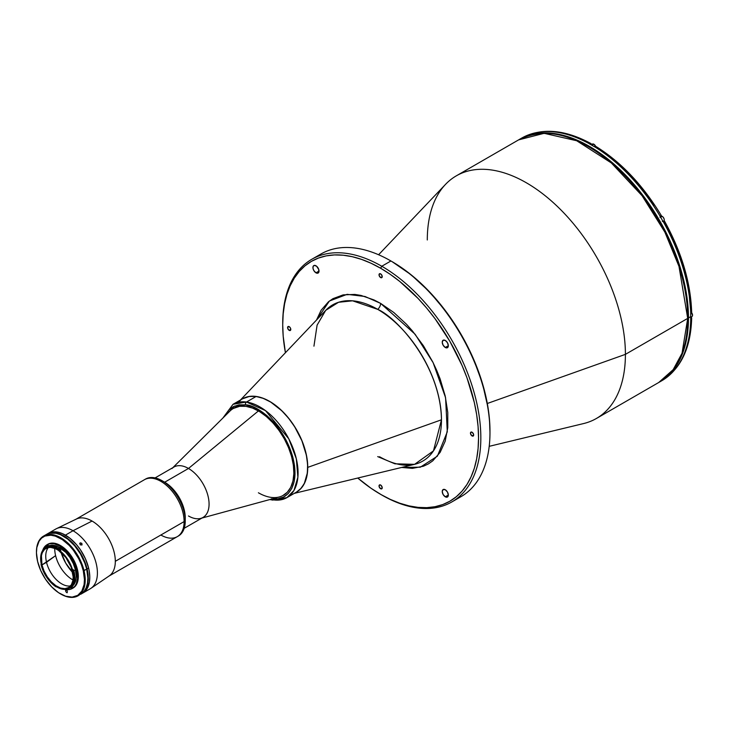 <?xml version="1.0" encoding="UTF-8"?>
<svg xmlns="http://www.w3.org/2000/svg" width="729" height="729" viewBox="0 0 729 729"><rect width="100%" height="100%" fill="white"/><g stroke="black" fill="none" stroke-linecap="round" stroke-linejoin="round"><path stroke-width="1.09" d="M245.509 404.868C254.995 404.385 282.615 421.818 292.657 456.646C301.77 491.346 281.913 502.108 271.388 498.809L277.813 498.846L283.49 497.078L288.21 493.569L291.782 488.457L294.079 481.933L295.008 474.26L294.525 465.722L292.657 456.646L289.477 447.387L285.103 438.302L279.699 429.736L273.484 422.027L266.696 415.457L259.588 410.281L252.425 406.709L245.509 404.868A2.16 1.604 -82 0 1 246.493 402.025A2.16 1.604 98 0 0 245.509 404.868L234.428 406.126L224.55 416.405L228.678 410.108L233.398 406.6L239.085 404.832L245.509 404.868M271.489 499.101A2.16 1.604 98 0 0 272.591 500.067A2.16 1.604 -82 0 1 271.489 499.101M270.596 499.338L273.448 499.884A2.16 1.604 -82 0 1 272.591 500.067L286.907 497.625L293.978 490.426L297.888 477.194L296.32 458.769L288.812 438.867L265.484 410.618L246.493 402.025A53.882 31.11 60 0 1 291.974 445.565A53.882 31.11 60 0 1 286.907 497.625A53.882 31.11 60 0 1 273.448 499.884A53.882 31.11 60 0 1 271.799 499.611M222.837 418.109L233.034 404.294A53.882 31.11 60 0 1 246.493 402.025L233.034 404.294L242.648 398.745A53.882 31.11 -120 0 1 256.107 396.476L263.324 398.399L270.769 402.116L281.777 410.764L288.584 418.236L294.662 426.757L301.906 440.772L306.371 455.188L307.602 464.4L307.365 472.893L304.312 483.546L300.594 488.877L296.503 492.084A53.882 31.11 -120 0 0 301.587 440.015A53.882 31.11 -120 0 0 256.107 396.476L246.493 402.025L256.107 396.476L249.418 396.439L242.62 398.763M240.898 399.893L238.583 401.943M282.706 495.665L287.281 492.266L290.743 487.309L292.967 480.994L293.86 473.558L293.395 465.284L291.591 456.5L288.502 447.533L284.264 438.73L279.034 430.429L273.02 422.957L266.44 416.587L259.551 411.584L252.617 408.112L245.91 406.335L239.686 406.299L233.362 408.459M109.195 575.928A32.869 18.972 -120 0 0 115.319 561.312A32.869 18.972 -120 0 0 92.073 521.053L73.028 530.73A34.482 19.911 60 0 1 95.353 560.455A34.482 19.911 60 0 1 90.979 588.303L109.195 575.928M177.302 536.635L178.441 535.979A32.869 18.972 -120 0 0 183.48 509.644A32.869 18.972 -120 0 0 162.011 480.675A32.869 18.972 60 0 1 185.248 520.934L185.248 517.854A29.096 16.794 -120 0 0 164.681 482.215L162.011 480.675A32.869 18.972 -120 0 0 145.572 479.053L75.643 519.431A32.869 18.972 60 0 1 92.073 521.053A32.869 18.972 60 0 1 115.319 561.312L184.109 521.59A32.869 18.972 -120 0 0 169.757 488.521A32.869 18.972 -120 0 0 144.433 479.709A32.869 18.972 60 0 1 160.863 481.34A32.869 18.972 60 0 1 182.341 510.3A32.869 18.972 60 0 1 177.302 536.635A32.869 18.972 -120 0 0 184.109 521.59L115.319 561.312A32.869 18.972 60 0 1 108.512 576.357L177.302 536.635A32.869 18.972 60 0 1 160.863 535.013M81.119 594.035A34.482 19.911 60 0 1 80.928 594.144L84.409 591.219L87.343 585.387L88.264 577.714L87.079 568.884A34.482 19.911 60 0 1 81.119 594.035L90.268 588.75A34.482 19.911 -120 0 0 95.554 561.12A34.482 19.911 -120 0 0 73.028 530.73L65.41 535.132A34.482 19.911 60 0 1 87.936 565.522A34.482 19.911 60 0 1 82.65 593.151A34.482 19.911 60 0 1 81.867 593.561A34.482 19.911 -120 0 0 82.65 593.151A34.482 19.911 -120 0 0 88.601 568.009A34.482 19.911 -120 0 0 48.16 533.428A34.482 19.911 60 0 1 65.41 535.132L73.028 530.73A34.482 19.911 -120 0 0 55.787 529.026L46.638 534.302A34.482 19.911 60 0 1 87.079 568.884L88.601 568.009L89.23 571.035L89.785 576.839L89.403 582.125L87.125 588.631L82.632 593.16M79.944 543.123L81.721 543.269L81.94 544.918L80.181 544.745L79.944 543.123M82.067 544.754L80.381 544.909L79.816 543.287L80.545 542.859L81.903 543.46L81.766 545.046M79.698 543.588L80.117 542.996L79.698 543.588M56.534 528.634A34.482 19.911 60 0 1 73.028 530.73L92.073 521.053A32.869 18.972 -120 0 0 76.354 519.048L56.534 528.634M61.054 552.354A30.709 17.733 -120 0 0 72.7 572.52M72.772 572.602L65.728 563.098L61.026 552.245M185.248 520.934A32.869 18.972 60 0 1 177.858 536.289M184.2 528.297L203.045 517.417A29.096 16.794 -120 0 0 207.501 494.107A29.096 16.794 -120 0 0 188.492 468.465L164.681 482.215A29.096 16.794 60 0 1 185.212 519.321M145.572 479.053A32.869 18.972 -120 0 0 145.016 479.4A32.869 18.972 60 0 1 162.011 480.675L160.863 481.34L162.011 480.675L164.681 482.215L188.492 468.465A29.096 16.794 60 0 1 208.047 496.094A29.096 16.794 60 0 1 200.694 518.401A29.096 16.794 60 0 1 188.492 515.977M201.942 518.055L279.407 496.941A50.11 28.932 -120 0 0 292.065 458.541A50.11 28.932 -120 0 0 258.403 410.946L188.492 468.465L258.403 410.946A50.11 28.932 60 0 1 291.135 455.106A50.11 28.932 60 0 1 283.453 495.264A50.11 28.932 60 0 1 258.403 492.777M239.44 404.95L233.344 408.468A50.11 28.932 60 0 1 258.403 410.946A50.11 28.932 -120 0 0 229.863 411.138L172.846 467.663M171.926 468.574A29.096 16.794 60 0 1 188.492 468.465A29.096 16.794 -120 0 0 173.949 467.025L155.104 477.905M47.841 533.619L51.486 532.134L57.892 532.17L62.566 533.683L69.711 538.066L76.499 544.618L80.518 549.921L85.421 558.769L88.601 568.009L87.079 568.884L83.899 559.653L78.996 550.805L72.791 543.105L68.189 538.941L63.423 535.751L56.37 533.045L49.955 533.017L46.319 534.494M78.076 595.793A34.482 19.911 60 0 1 60.644 593.971A34.482 19.911 -120 0 0 60.835 594.08A34.482 19.911 -120 0 0 84.026 570.643A34.482 19.911 60 0 1 78.076 595.793L84.026 591.438L86.195 587.784L87.498 583.218L87.881 577.942L86.696 569.103L83.288 570.789A33.944 19.601 60 0 1 60.452 593.862A33.944 19.601 60 0 1 37.616 561.503L36.45 552.81L36.824 547.607L39.074 541.2L41.617 538.093L44.879 536.07L50.857 535.204L55.331 536.116L62.357 539.624L69.219 545.41L73.41 550.304L78.723 558.715L81.402 564.729L83.288 570.789L84.455 579.491L84.081 584.685L81.83 591.101L77.739 595.356L72.162 597.106L65.574 596.185L58.548 592.677L51.686 586.881L45.572 579.309L40.751 570.597L37.616 561.503A33.944 19.601 60 0 1 36.45 552.29A33.944 19.601 60 0 1 56.707 536.608A33.944 19.601 60 0 1 83.288 570.789L84.026 570.643A34.482 19.911 -120 0 0 57.035 535.924A34.482 19.911 -120 0 0 36.45 551.853A34.482 19.911 -120 0 0 36.45 552.072A34.482 19.911 60 0 1 43.594 536.061A34.482 19.911 60 0 1 84.026 570.643L86.696 569.103A34.482 19.911 -120 0 0 46.255 534.53A34.482 19.911 -120 0 0 44.979 535.387M42.656 550.523A25.269 14.589 60 0 1 47.057 544.709A25.269 14.589 60 0 1 76.691 570.051L77.456 569.604A25.269 14.589 -120 0 0 47.813 544.262A25.269 14.589 -120 0 0 47.44 544.49L50.246 543.324L53.308 543.114L56.643 543.788L61.874 546.404L70.102 554.35L76.053 565.093L77.456 569.604L76.691 570.051L77.502 578.507L76.326 583.729L74.732 586.417L71.278 588.986L68.408 589.633L65.091 589.378A25.269 14.589 60 0 0 72.326 588.476L73.091 588.03A25.269 14.589 -120 0 0 77.456 569.604L78.322 576.074L77.648 581.696L75.488 585.97L73.073 588.039M73.857 570.689L75.424 569.786A23.383 13.505 -120 0 0 49.936 545.538L53.08 545.274L57.764 546.513L65.728 552.3L69.938 557.521L73.265 563.526L75.424 569.786L73.857 570.689M60.835 550.577L60.142 550.969L60.27 549.712A24.403 14.088 -120 0 0 45.362 546.677L45.253 547.361A23.866 13.778 60 0 1 59.833 550.331L60.525 549.894L60.835 550.577L60.142 550.969A23.383 13.505 60 0 1 72.59 570.023L73.274 569.631A23.383 13.505 60 0 1 73.492 570.452M56.333 586.626L56.033 586.79A24.403 14.088 60 0 1 55.75 586.599A24.403 14.088 -120 0 0 56.033 586.79L50.912 582.517L46.656 577.213L43.303 571.126L41.116 564.775A23.866 13.778 60 0 1 41.034 564.401L41.252 564A23.383 13.505 60 0 1 45.234 547.944L45.253 547.361L48.369 546.331L51.978 546.495L55.869 547.853L59.833 550.331L67.706 559.398L73.037 570.552A23.866 13.778 60 0 1 70.467 587.729L71.15 587.948A24.403 14.088 -120 0 0 73.784 570.388L73.037 570.552L73.975 575.892L73.848 580.731L72.645 584.758L70.467 587.729L67.141 589.032L63.751 589.36L55.686 586.599A23.866 13.778 60 0 1 41.116 564.775A23.866 13.778 60 0 1 41.034 564.401L41.252 563.982M54.739 548.372A25.324 14.616 -120 0 0 55.604 555.644L41.954 564.948A22.626 13.067 60 0 1 45.863 548.445A22.626 13.067 60 0 1 72.399 571.135A22.626 13.067 60 0 1 68.49 587.638A22.626 13.067 60 0 1 41.954 564.948L46.528 562.305A22.626 13.067 -120 0 0 70.54 585.916A22.626 13.067 60 0 1 46.528 562.305L55.604 555.644A25.324 14.616 -120 0 0 72.991 579.983M56.033 586.435L56.087 586.462A23.383 13.505 60 0 0 68.872 588.294L70.212 587.519M46.528 562.305A22.626 13.067 60 0 1 48.378 547.525A22.626 13.067 -120 0 0 46.528 562.305M41.252 564L40.642 558.76L41.134 554.14L42.701 550.45L45.234 547.944M41.954 564.948L44.041 571.007L47.257 576.812L51.331 581.87L55.905 585.724L60.589 588.066L64.981 588.677L68.699 587.51L71.424 584.676L72.927 580.402L73.173 576.931L71.141 567.089L65.82 557.475L58.448 550.359L55.313 548.609L50.775 547.415L48.041 547.597L44.615 549.338L42.282 552.691L41.425 555.68L41.954 564.948M70.02 587.501L69.966 587.528A23.383 13.505 60 0 1 68.872 588.294M73.046 585.56A23.383 13.505 -120 0 0 75.424 569.786L76.226 575.773L75.962 579.364L74.413 583.774L72.663 585.916M42.501 551.042L45.672 545.702L49.49 543.761L54.183 543.779L59.359 545.766L66.221 551.151L70.768 556.792L74.358 563.28L76.691 570.051A25.269 14.589 60 0 1 72.326 588.476M67.241 590.973L66.64 589.971L65.574 590.636A1.239 0.72 60 0 1 65.783 589.734A1.239 0.72 60 0 1 67.241 590.973M66.64 589.971L65.619 589.898L65.847 591.729L67.041 592.814L67.451 591.848M80.746 594.253A34.482 19.911 -120 0 0 86.696 569.103L84.783 562.943L80.418 553.876L74.595 545.72L67.806 539.168L60.662 534.785L55.987 533.264L49.581 533.236L44.369 535.888M445.291 347.487L448.335 345.728L447.442 347.697A4.31 2.488 60 0 1 445.291 347.487L443.132 345.209L442.239 342.202L443.132 340.233L445.291 340.443A4.31 2.488 60 0 1 448.107 344.243A4.31 2.488 60 0 1 447.442 347.697L445.291 347.487A4.31 2.488 60 0 1 442.476 343.687A4.31 2.488 60 0 1 443.132 340.233A4.31 2.488 60 0 1 445.291 340.443L447.442 342.721L448.335 345.728L445.291 347.487M445.291 496.804L448.335 495.046L447.442 497.014A4.31 2.488 60 0 1 445.291 496.804L443.132 494.526L442.239 491.528L443.132 489.551L445.291 489.76A4.31 2.488 60 0 1 448.107 493.56A4.31 2.488 60 0 1 447.442 497.014L445.291 496.804A4.31 2.488 60 0 1 442.476 493.004A4.31 2.488 60 0 1 443.132 489.551A4.31 2.488 60 0 1 445.291 489.76L447.442 492.039L448.335 495.046L445.291 496.804M315.976 272.828L319.02 271.07L315.976 272.828A4.31 2.488 60 0 1 313.16 269.028A4.31 2.488 60 0 1 313.816 265.575A4.31 2.488 60 0 1 315.976 265.784A4.31 2.488 60 0 1 318.792 269.584A4.31 2.488 60 0 1 318.126 273.038A4.31 2.488 60 0 1 315.976 272.828L313.816 270.55L312.987 268.272L313.16 266.331L314.281 265.402L316.568 266.194L318.792 269.584L318.509 272.728L315.976 272.828M289.194 330.355L290.798 329.426L289.194 330.355A2.26 1.303 60 0 1 287.718 328.36A2.26 1.303 60 0 1 288.064 326.546A2.26 1.303 60 0 1 289.194 326.656A2.26 1.303 60 0 1 290.671 328.651A2.26 1.303 60 0 1 290.324 330.465A2.26 1.303 60 0 1 289.194 330.355L287.718 328.36L288.064 326.546L289.805 327.148L290.671 328.651L290.324 330.465L289.194 330.355M380.629 277.558L382.233 276.637L380.629 277.558A2.26 1.303 60 0 1 379.153 275.562A2.26 1.303 60 0 1 379.499 273.749A2.26 1.303 60 0 1 380.629 273.867A2.26 1.303 60 0 1 382.114 275.854A2.26 1.303 60 0 1 381.759 277.667A2.26 1.303 60 0 1 380.629 277.558L379.153 275.562L379.499 273.749L380.629 273.867L382.114 275.854L382.114 277.275L380.629 277.558M380.629 488.731L382.233 487.801L380.629 488.731A2.26 1.303 60 0 1 379.153 486.735A2.26 1.303 60 0 1 379.499 484.922A2.26 1.303 60 0 1 380.629 485.031A2.26 1.303 60 0 1 382.114 487.027A2.26 1.303 60 0 1 381.759 488.84A2.26 1.303 60 0 1 380.629 488.731L379.153 486.735L379.499 484.922L380.629 485.031L382.114 487.027L382.114 488.439L380.629 488.731M472.073 435.933L473.668 435.013L472.073 435.933A2.26 1.303 60 0 1 470.588 433.937A2.26 1.303 60 0 1 470.934 432.124A2.26 1.303 60 0 1 472.073 432.242A2.26 1.303 60 0 1 473.549 434.229A2.26 1.303 60 0 1 473.203 436.042A2.26 1.303 60 0 1 472.073 435.933L470.588 433.937L470.934 432.124L472.073 432.242L473.549 434.229L473.549 435.65L472.073 435.933M381.777 495.018L380.629 494.362A138.474 79.944 60 0 1 380.629 494.353A138.474 79.944 60 0 1 357.775 478.042L371.034 488.275L381.777 495.018A140.086 80.883 -120 0 0 480.83 437.828A140.086 80.883 -120 0 0 381.777 266.249A140.086 80.883 -120 0 0 282.715 323.448L282.715 324.76A138.474 79.944 60 0 1 380.629 268.236L381.777 266.249L390.917 260.973A140.086 80.883 -120 0 0 320.878 254.038L311.73 259.314A140.086 80.883 60 0 1 381.777 266.249A140.086 80.883 60 0 1 473.294 389.696A140.086 80.883 60 0 1 451.816 501.953A140.086 80.883 60 0 1 381.777 495.018M285.422 352.718A138.474 79.944 60 0 1 282.715 324.76L283.189 336.115L285.422 352.718M282.715 324.104A140.086 80.883 60 0 1 311.73 259.314M316.45 256.936A140.086 80.883 60 0 1 390.917 260.973L392.065 261.629A138.474 79.944 -120 0 0 391.491 261.31L390.917 260.973A140.086 80.883 60 0 1 489.979 432.543A140.086 80.883 60 0 1 456.245 499.055M377.704 456.609L394.899 463.808L414.573 464.337L433.473 450.859L441.464 419.795C440.589 364.801 396.348 317.17 377.704 309.36A5.385 3.107 120 0 0 380.629 303.392L415.111 334.237L433.126 362.668L445.583 397.733L447.287 431.832L437.4 456.163L420.332 467.198L401.652 467.453L412.432 468.364L423.431 466.223L428.333 463.926L432.78 460.828L440.134 452.372L445.191 441.182L447.77 427.695L447.77 412.423L445.191 395.956L440.134 378.925L436.726 370.405L432.78 361.985L423.431 345.783L412.432 330.957L406.454 324.232L393.797 312.486L380.629 303.392A5.385 3.107 -60 0 1 377.704 309.36A90.168 52.06 -120 0 0 325.69 310.381L317.097 325.125L313.944 346.175M379.517 456.728C392.922 464.218 404.604 466.76 414.573 464.337A90.168 52.06 -120 0 0 441.464 419.795L307.747 467.371A53.882 31.11 60 0 1 296.566 492.048L301.323 488.102L304.85 482.525L307.018 475.527L307.747 467.371L307.018 458.359L304.85 448.854L301.323 439.223L296.585 429.818L290.816 421.016L284.228 413.143L277.084 406.518L269.648 401.378L262.212 397.934L255.068 396.312L248.48 396.567L242.684 398.727A53.882 31.11 60 0 1 284.21 413.124A53.882 31.11 60 0 1 307.747 467.371L441.464 419.795A90.168 52.06 -120 0 0 377.704 309.36L352.572 300.813L338.538 302.28L325.69 310.381L240.433 400.021M489.205 446.33L583.637 423.549A140.086 80.883 -120 0 0 625.409 354.358L487.309 403.483L625.409 354.358A140.086 80.883 60 0 1 596.395 418.482L658.697 382.515A140.086 80.883 -120 0 0 687.711 318.382L625.409 354.358L687.711 318.382L682.043 353.246L673.168 369.658L658.697 382.515C677.888 370.706 687.666 349.182 688.03 317.944A1.075 0.62 180 0 1 687.711 318.382A1.075 0.62 0 0 0 688.03 317.944C688.705 268.409 657.649 203.209 615.887 166.403C579.127 134.737 546.704 125.889 518.611 139.877L544.126 133.316L576.685 140.743L611.349 162.959L642.094 195.746L664.884 232.168L678.981 266.386L687.711 318.382A140.086 80.883 -120 0 0 626.557 177.402A140.086 80.883 -120 0 0 518.611 139.877L456.308 175.844A140.086 80.883 60 0 1 564.264 213.378A140.086 80.883 60 0 1 625.409 354.358A140.086 80.883 -120 0 0 556.418 205.532A140.086 80.883 -120 0 0 445.547 184.355L378.597 254.749M427.294 239.969A140.086 80.883 60 0 1 456.308 175.844M316.523 320.013L329.399 301.031L347.122 294.334L365.01 296.493L380.629 303.392L374.023 299.947L361.046 295.436L354.813 294.416L343.149 294.881L332.925 298.671L328.478 301.77L321.134 310.217L316.523 320.013M489.979 431.231A138.474 79.944 -120 0 0 392.065 261.638A138.474 79.944 -120 0 0 392.065 261.629L411.165 274.833L429.536 291.873L446.458 312.094L461.302 334.72L473.476 358.887L482.525 383.654L488.093 408.085L489.505 419.877L489.979 432.543M451.816 501.953L460.965 496.677A140.086 80.883 -120 0 0 482.434 384.42A140.086 80.883 -120 0 0 390.917 260.973L381.777 266.249L380.629 268.236A138.474 79.944 60 0 1 478.543 437.828A138.474 79.944 60 0 1 380.629 494.362L390.225 499.356L399.738 503.21L409.051 505.899L418.1 507.384L426.793 507.657L435.031 506.71L442.749 504.559L449.866 501.215L456.318 496.722L462.049 491.109L466.988 484.448L471.089 476.793L474.333 468.209L476.666 458.796L478.078 448.636L478.543 437.828L478.078 426.474L476.666 414.683L474.333 402.572L466.988 377.85L462.049 365.484L449.866 341.318L435.031 318.691L426.793 308.23L418.1 298.471L399.738 281.43L390.225 274.314L380.629 268.236L371.034 263.233L361.529 259.378L352.207 256.69L343.159 255.205L334.474 254.931L326.237 255.879L318.518 258.03L311.392 261.374L304.941 265.866L299.218 271.48L294.279 278.141L290.169 285.804L286.934 294.379L284.602 303.793L283.189 313.953L282.715 324.76M690.737 319.247L690.655 319.293A140.086 80.883 -120 0 0 690.682 316.668L688.477 317.944A140.086 80.883 60 0 1 659.463 382.078A140.086 80.883 60 0 1 659.08 382.297L665.987 377.531L671.783 371.854L676.776 365.111L680.932 357.365L684.212 348.69L686.572 339.158L687.994 328.879L688.477 317.944L686.572 294.534L680.932 269.821L671.783 244.762L659.463 220.313L644.445 197.422L627.323 176.965L608.742 159.724L599.129 152.525L589.415 146.374L579.71 141.317L570.087 137.417L560.665 134.692L551.507 133.197L542.722 132.915L534.384 133.872L526.575 136.059L518.993 139.658A140.086 80.883 60 0 1 519.367 139.43A140.086 80.883 60 0 1 627.323 176.965A140.086 80.883 60 0 1 688.477 317.944L690.682 316.668A140.086 80.883 60 0 1 690.655 319.293L690.737 319.247A140.086 80.883 60 0 1 663.344 379.791A140.086 80.883 -120 0 0 690.737 319.247L691.429 318.646L690.737 319.247M659.463 382.078L661.668 380.802A140.086 80.883 -120 0 0 663.272 379.836L663.417 379.745C681.451 367.635 690.873 347.04 691.675 317.953L691.429 318.646M596.103 146.811L594.864 146.101L593.989 146.401A140.086 80.883 60 0 1 660.11 216.203L661.258 215.547M664.456 221.16L663.272 221.853A140.086 80.883 -120 0 0 660.037 216.249L660.693 215.866A3.235 1.868 -120 0 0 660.182 216.477M662.306 221.306L663.18 221.616A3.235 1.868 -120 0 0 663.919 221.47M664.484 221.142L663.344 221.807A140.086 80.883 60 0 1 690.737 313.971L691.675 312.65L690.737 311.329L688.668 289.686L683.392 266.969L675.081 243.951L664.01 221.416M663.272 221.853L663.344 221.807A140.086 80.883 -120 0 1 690.737 313.971L690.655 314.017A140.086 80.883 60 0 1 690.682 316.668A140.086 80.883 -120 0 0 690.655 314.017L691.621 313.014L691.429 311.939M664.529 221.124C681.715 252.334 690.764 282.834 691.675 312.632L691.621 312.285M691.138 316.896L691.675 317.926L690.737 316.614M663.272 379.836L664.101 379.071M660.037 216.249L660.11 216.203A140.086 80.883 -120 0 0 593.989 146.401L593.907 146.447A140.086 80.883 -120 0 0 589.342 143.804L589.415 143.759A140.086 80.883 -120 0 0 523.294 137.216L523.212 137.262A140.086 80.883 -120 0 0 521.581 138.155L519.367 139.43M524.288 136.924L523.294 137.216A140.086 80.883 60 0 1 589.415 143.759L591.028 143.604L591.656 144.597M591.009 143.595C565.422 129.753 542.868 127.611 523.367 137.17L523.294 137.216M590.29 143.458L591.028 143.604M589.706 144.005L591.137 144.77M596.276 147.723L605.179 153.582L622.621 167.907L639.096 185.303L654.041 205.168M660.693 215.866L660.018 217.351M692.514 315.539L691.657 312.65M690.682 317.279L691.939 316.55A2.962 1.713 -120 0 0 691.675 312.723M664.247 219.921A2.852 1.649 -120 0 0 662.233 216.385L662.16 216.34A2.962 1.713 60 0 1 664.037 218.764A2.962 1.713 60 0 1 663.818 221.188A2.962 1.713 60 0 1 663.053 221.461M660.492 216.331A2.962 1.713 60 0 1 662.16 216.34L662.205 216.331C664.265 218.144 664.748 219.812 663.636 221.324A2.962 1.713 -120 0 0 664.092 218.946A2.962 1.713 -120 0 0 662.16 216.34L660.611 217.224L662.16 216.34A2.962 1.713 -120 0 0 660.674 216.194L660.173 216.477M660.674 216.194L662.625 216.659M664.247 219.876L664.21 219.402M664.101 218.9L663.007 217.005M595.575 146.228A2.852 1.649 -120 0 0 593.907 144.26L593.834 144.214A2.962 1.713 60 0 1 595.538 146.21A2.962 1.713 -120 0 0 593.834 144.214L591.966 145.299L593.834 144.214A2.962 1.713 -120 0 0 592.349 144.069L591.101 144.798M592.167 144.205A2.962 1.713 60 0 1 593.834 144.214L594.308 144.533M592.349 144.069L593.889 144.214L595.602 146.237L594.682 144.889M296.53 492.066L286.907 497.625M272.61 500.067L269.848 499.547M162.011 480.675L164.681 482.215M43.594 536.061L46.255 534.53M47.057 544.709L47.813 544.262M56.479 586.025L55.796 586.426L56.479 586.025M414.573 464.337L294.306 493.351M390.917 260.973L392.065 261.638M595.62 146.256C620.971 161.938 642.86 185.029 661.294 215.52M663.636 221.324L663.135 221.616"/></g></svg>
